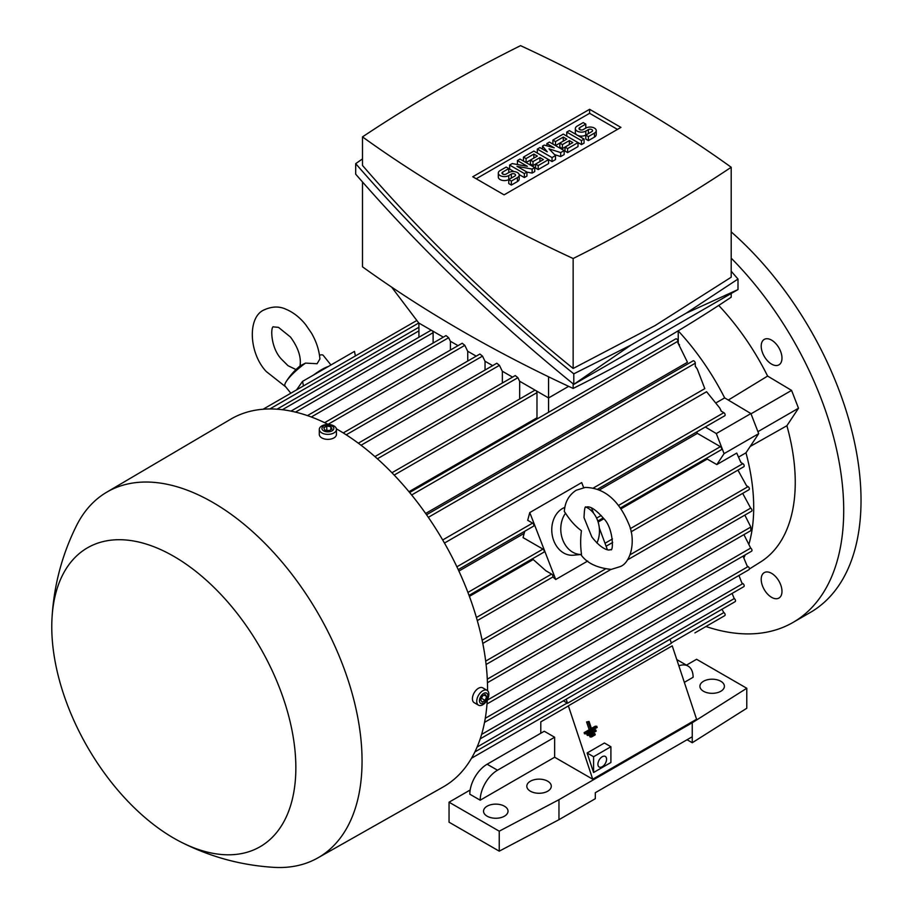 <?xml version="1.0" encoding="UTF-8"?>
<svg xmlns="http://www.w3.org/2000/svg" width="913" height="913" viewBox="0 0 913 913"><rect width="100%" height="100%" fill="white"/><g stroke="black" fill="none" stroke-linecap="round" stroke-linejoin="round"><path stroke-width="1.37" d="M591.807 536.89L584.023 517.682C584.366 509.249 585.028 505.756 586.009 507.206L587.002 506.932C590.814 506.316 596.383 510.184 603.687 518.527C613.616 528.034 613.719 552.81 610.489 549.603L609.496 549.888C609.758 550.208 602.626 550.973 591.807 536.89M586.135 507.137A24.48 19.31 -95.1 0 1 596.919 543.03M580.839 554.533C586.682 562.979 596.817 567.932 611.242 569.392L620.281 566.574C631.077 562.511 636.087 540.119 628.772 524.039C621.251 506.007 608.355 487.862 585.267 487.428L576.217 490.247C568.89 494.994 564.93 502.07 564.325 511.497L565.524 513.209C570.248 520.593 575.555 526.436 581.41 530.727C580.383 538.887 580.417 546.807 581.524 554.465L573.296 555.218A24.48 19.31 -95.1 0 1 552.559 536.776A24.48 19.31 -95.1 0 1 562.465 508.518A24.48 19.31 -95.1 0 1 564.862 507.388M581.524 554.465A24.48 19.31 -95.1 0 1 562.807 540.017A24.48 19.31 -95.1 0 1 565.524 513.209M583.658 487.622L581.707 482.589L529.768 512.57L555.732 579.493L552.787 576.879A1.837 1.061 -120 0 0 552.901 576.331A1.837 1.061 -120 0 0 551.612 574.083L545.951 570.819L532.405 558.802M599.316 527.976L607.385 549.683M587.732 561.027L555.732 579.493M591.556 507.97L593.587 513.209M458.235 569.644L533.489 526.208A1.837 1.061 -120 0 0 533.865 525.363A1.837 1.061 -120 0 0 532.564 523.115L527.703 520.307L529.768 512.57M631.066 531.822L743.798 466.737A1.837 1.061 -120 0 0 744.186 465.904A1.837 1.061 -120 0 0 742.885 463.644L740.888 462.492L736.745 453.076L716.808 464.58L707.233 459.056A177.487 102.473 -120 0 0 706.902 458.064M597.49 489.254L724.762 415.769A1.837 1.061 -120 0 0 725.139 414.924A1.837 1.061 -120 0 0 723.849 412.676L721.122 411.112L719.798 408.065L706.582 391.723L444.46 543.052M469.031 595.39L543.874 552.182A1.837 1.061 -120 0 0 544.251 551.349A1.837 1.061 -120 0 0 542.95 549.101L523.058 537.62L524.77 531.229M469.396 596.372L533.215 559.532M598.118 522.053L603.847 518.744M620.886 508.906L707.233 459.056M620.292 508.062L721.304 449.744A1.837 1.061 -120 0 0 721.681 448.911A1.837 1.061 -120 0 0 720.38 446.662L697.384 433.378A177.487 102.473 -120 0 0 696.745 431.94M537.677 418.599A177.487 102.473 -120 0 0 536.981 417.812L408.978 491.719M677.971 342.968L687.489 362.278L425.641 513.46M695.284 366.102L697.258 369.023L704.802 388.641L442.679 539.971M458.897 571.07L524.199 533.363M599.316 489.996L697.384 433.378M716.522 402.576L724.66 397.885L750.908 413.566L758.703 433.652L745.967 452.814L738.879 456.911M728.312 400.065L767.616 376.076A176.255 101.765 -120 0 0 718.702 305.421M697.258 369.023L695.284 366.353L695.284 363.214A1.837 1.061 -120 0 0 693.983 360.955A1.837 1.061 -120 0 0 693.07 360.875L426.542 514.749M679.534 344.886L677.971 343.105L677.971 341.222A1.837 1.061 -120 0 0 676.67 338.974A1.837 1.061 -120 0 0 675.757 338.883L409.64 492.518M536.981 417.812L536.981 392.636A1.837 1.061 -120 0 0 536.148 390.764M535.212 390.228A1.837 1.061 -120 0 0 534.767 390.296L391.939 472.763M519.668 399.015L519.668 381.246M548.576 376.795L548.576 397.942L519.577 381.2L517.888 377.685L377.4 458.783M358.318 443.193L496.82 363.237L499.434 365.348L502.276 371.203L512.558 377.137M374.923 456.591L515.263 375.574L517.888 377.685M443.307 337.159L418.747 322.985L391.631 287.116M307.441 415.609L446.023 335.596L448.637 337.707L450.337 341.222L458.029 345.662M324.629 422.673L462.206 343.242L464.82 345.354L467.65 351.22L476.198 356.15M343.231 432.922L479.884 354.027L482.509 356.127L484.963 361.206L492.643 365.645M731.199 293.507L731.199 297.193A1543.153 890.928 180 0 1 655.032 344.463A1543.153 890.928 180 0 1 573.147 388.436A1357.197 783.571 180 0 1 362.495 266.824L362.495 181.984M573.147 383.848L573.147 388.436M686.154 313.193L738.001 289.569L573.798 384.373C493.203 318.865 420.505 248.804 355.693 174.178L355.693 163.644C420.505 238.259 493.203 308.332 573.798 373.839L631.134 344.966L686.154 313.193L738.001 279.036L731.199 271.229M362.495 158.896L355.693 163.644M362.495 136.893L362.495 165.458C425.024 237.574 495.234 305.239 573.147 368.464L655.032 325.599L731.199 277.221L731.199 167.262A1357.197 783.571 0 0 0 520.547 45.65A1543.153 890.928 0 0 0 438.651 89.622A1543.153 890.928 0 0 0 362.495 136.893A1357.197 783.571 0 0 0 573.147 258.516A1543.153 890.928 0 0 0 655.032 214.544A1543.153 890.928 0 0 0 731.199 167.262M573.147 258.516L573.147 368.464M472.763 176.768L589.604 109.309L620.931 127.398L504.09 194.857L472.763 176.768M534.733 167.57L532.131 169.076L516.986 166.326L526.938 172.066L524.347 173.573L509.625 165.07L512.227 163.575L527.372 166.326L517.42 160.574L520.011 159.079L534.733 167.57L534.733 171.576L532.131 173.071L526.938 172.123M526.938 172.066L526.938 176.072L524.347 177.567L519.155 174.566M513.962 171.576L509.625 169.076L509.625 165.07M564.154 150.588L560.696 152.585L549.01 148.83L555.503 155.575L552.034 157.584L537.323 149.081L539.925 147.586L547.275 151.832L542.516 146.091L544.251 145.087L554.202 147.838L546.841 143.592L549.443 142.086L564.154 150.588L564.154 154.582L560.696 156.579L554.579 154.617M555.503 155.575L555.503 159.581L552.034 161.578L548.576 159.581L538.191 165.573L535.6 164.078L532.998 165.573L530.396 164.078L530.396 160.072L526.071 162.571L526.071 158.577L523.48 157.082L523.48 161.076M584.069 139.096L581.467 140.591L566.756 132.1L569.347 130.593L584.069 139.096L584.069 143.09L581.467 144.585L578.009 142.588L567.624 148.579L565.021 147.084L562.431 148.579L559.829 147.084L559.829 143.09L555.503 145.589L555.503 141.583L552.901 140.088L552.901 144.083M596.246 130.593A6.117 3.538 0 0 0 592.469 127.329A6.117 3.538 0 0 0 585.792 128.094L583.202 129.6A2.454 1.415 0 0 1 580.531 129.897A2.454 1.415 0 0 1 579.013 128.596A2.454 1.415 0 0 1 579.732 127.592L585.792 124.1L583.202 122.604L577.142 126.097A6.117 3.538 0 0 0 575.35 128.596A6.117 3.538 0 0 0 579.127 131.86A6.117 3.538 0 0 0 585.792 131.095L585.792 135.09L588.394 136.596L594.454 133.093A6.117 3.538 0 0 0 596.246 130.593L596.246 134.588A6.117 3.538 180 0 1 594.454 137.087L588.394 140.591L585.792 139.096L585.792 135.09A6.117 3.538 180 0 1 577.164 135.101M577.119 135.078A6.117 3.538 180 0 1 575.35 132.59L575.35 128.596M552.901 140.088L563.287 134.097L578.009 142.588L578.009 146.582L567.624 152.585L565.021 151.079L565.021 147.084L572.816 142.588L569.347 140.591L562.431 144.585L559.829 143.09L566.756 139.096L563.287 137.087L555.503 141.583M523.48 157.082L533.865 151.079L548.576 159.581L548.576 163.575L538.191 169.567L535.6 168.072L535.6 164.078L543.383 159.581L539.925 157.584L532.998 161.578L530.396 160.072L537.323 156.077L533.865 154.08L526.071 158.577M508.758 179.564L511.36 181.059L517.42 177.567A6.117 3.538 0 0 0 519.212 175.068L519.212 179.062A6.117 3.538 180 0 1 517.42 181.561L511.36 185.065L508.758 183.559L508.758 179.564A6.117 3.538 180 0 1 502.093 180.329A6.117 3.538 180 0 1 498.315 177.065L498.315 173.071A6.117 3.538 0 0 0 502.093 176.335A6.117 3.538 0 0 0 508.758 175.57L508.758 179.564L514.818 176.072A2.454 1.415 0 0 0 515.537 175.068A2.454 1.415 0 0 0 514.03 173.767A2.454 1.415 0 0 0 511.36 174.063L508.758 175.57M476.221 178.765L589.604 113.303L617.473 129.395M519.212 175.068A6.117 3.538 0 0 0 515.434 171.804A6.117 3.538 0 0 0 508.758 172.568L506.167 174.063A2.454 1.415 0 0 1 503.497 174.372A2.454 1.415 0 0 1 501.99 173.071A2.454 1.415 0 0 1 502.709 172.066L508.758 168.574L506.167 167.068L500.107 170.571A6.117 3.538 0 0 0 498.315 173.071M511.36 181.059L511.36 185.065M508.758 168.574L508.758 172.568M533.865 154.08L533.865 158.075M532.998 161.578L532.998 165.573M539.925 157.584L539.925 161.578M538.191 165.573L538.191 169.567M563.287 137.087L563.287 141.093M562.431 144.585L562.431 148.579M569.347 140.591L569.347 144.585M567.624 148.579L567.624 152.585M585.792 135.09L591.852 131.598A2.454 1.415 0 0 0 592.571 130.593A2.454 1.415 0 0 0 591.053 129.292A2.454 1.415 0 0 0 588.394 129.6L585.792 131.095M588.394 136.596L588.394 140.591M585.792 124.1L585.792 128.094M581.467 140.591L581.467 144.585M566.756 132.1L566.756 136.094M546.841 143.592L546.841 145.806M542.516 146.091L542.516 149.081M537.323 149.081L537.323 153.087M552.034 157.584L552.034 161.578M560.696 152.585L560.696 156.579M517.42 160.574L517.42 164.523M524.347 173.573L524.347 177.567M532.131 169.076L532.131 173.071M589.604 109.309L589.604 113.303M631.134 344.966L573.798 384.373L573.798 373.839M738.001 289.569L738.001 279.036M548.576 412.311L548.576 397.942L568.651 386.347M433.116 343.048L433.116 332.674A1.837 1.061 -120 0 0 432.283 330.791M450.429 350.044L450.429 341.268M467.741 361.034L467.741 351.265M485.043 370.027L485.043 361.263M502.355 383.026L502.355 371.249M431.358 330.255A1.837 1.061 -120 0 0 430.902 330.335L290.985 411.112M678.233 330.791L678.233 343.288M418.919 323.088L418.919 337.251M487.553 690.685A212.364 122.616 -120 0 0 337.388 429.418A212.364 122.616 -120 0 0 336.383 428.836M328.281 424.477A212.364 122.616 -120 0 0 230.692 419.204L106.673 492.221A211.143 121.908 -120 0 0 76.521 525.603C61.901 554.99 53.719 586.066 51.973 618.843A172.591 99.643 -120 0 0 173.812 838.18A172.591 99.643 -120 0 0 180.808 841.98A172.591 99.643 -120 0 0 295.801 763.645A172.591 99.643 -120 0 0 173.812 556.348A172.591 99.643 -120 0 0 51.973 618.843M180.808 841.98C210.058 856.862 241.066 865.319 273.82 867.35A211.143 121.908 -120 0 0 317.804 857.923L443.056 787.029A212.364 122.616 -120 0 0 487.28 699.872M317.804 857.923A211.143 121.908 -120 0 0 350.832 688.904A211.143 121.908 -120 0 0 212.752 502.378A211.143 121.908 -120 0 0 106.673 492.221M319.299 429.418L319.299 434.417A8.571 4.942 0 0 0 321.81 437.909A8.571 4.942 0 0 0 331.145 438.982A8.571 4.942 0 0 0 336.441 434.417L336.441 429.418A8.571 4.942 0 0 0 333.93 425.926A8.571 4.942 0 0 0 324.594 424.853A8.571 4.942 0 0 0 319.299 429.418A8.571 4.942 0 0 0 321.81 432.922A8.571 4.942 0 0 0 331.145 433.983A8.571 4.942 0 0 0 336.441 429.418M332.07 425.994A5.946 3.435 0 0 0 323.67 425.994A5.946 3.435 0 0 0 323.67 430.845A5.946 3.435 0 0 0 332.07 430.845A5.946 3.435 0 0 0 332.07 425.994M323.773 427.786L326.774 426.051L330.871 426.691L331.967 429.053L328.965 430.788L324.868 430.149L323.773 427.786M329.502 430.48L326.238 430.365M330.871 426.691L330.871 429.681M326.774 426.051L326.774 430.057M487.086 690.342L482.749 687.843A8.571 4.942 120 0 0 476.152 690.137A8.571 4.942 120 0 0 472.409 698.765A8.571 4.942 120 0 0 474.189 702.679L478.515 705.178A8.571 4.942 120 0 0 485.111 702.884A8.571 4.942 120 0 0 488.854 694.268A8.571 4.942 120 0 0 487.086 690.342A8.571 4.942 120 0 0 480.478 692.636A8.571 4.942 120 0 0 476.734 701.264A8.571 4.942 120 0 0 478.515 705.178M487.862 695.832A5.946 3.435 120 0 0 483.662 693.412A5.946 3.435 120 0 0 479.462 700.682A5.946 3.435 120 0 0 483.662 703.113A5.946 3.435 120 0 0 487.862 695.832M482.167 696.128L485.157 694.394L486.663 696.528L485.157 700.397L482.167 702.12L480.66 699.986L482.167 696.128M481.162 698.707L482.703 695.82M485.157 700.397L481.699 698.399M486.663 696.528L484.061 695.033M296.531 389.931L302.534 381.383L354.461 351.402L355.397 355.944M328.372 366.467A24.48 5.17 141.2 0 0 321.775 369.56A24.48 5.17 141.2 0 0 313.49 375.06M305.535 363.1A24.48 5.17 141.2 0 0 286.134 381.702A63.648 63.648 0 0 1 300.354 365.725L305.535 363.1L317.073 363.716L319.904 358.992C319.185 350.17 316.343 341.496 311.39 332.971L305.729 324.743C299.921 317.507 293.347 312.349 286.009 309.279C279.344 306.072 271.994 306.3 263.948 309.964C247.309 317.245 248.907 353.16 266.231 371.5L285.723 386.872M286.134 381.702A24.48 5.17 141.2 0 0 285.05 386.028L290.825 393.218M330.951 364.983L323.202 355.351A24.48 5.17 141.2 0 0 319.482 355.237M302.534 381.383L303.47 385.925M627.402 559.931L748.991 489.722A1.837 1.061 -120 0 0 749.379 488.889A1.837 1.061 -120 0 0 748.078 486.64L746.549 485.75L737.932 470.127M486.093 664.493L751.593 511.212A1.837 1.061 -120 0 0 751.97 510.367A1.837 1.061 -120 0 0 750.68 508.119L742.68 493.374M750.828 530.019L750.828 527.029L744.837 515.115M487.017 703.946L751.593 551.19A1.837 1.061 -120 0 0 751.97 550.345A1.837 1.061 -120 0 0 750.68 548.097L743.924 534.63M484.541 722.366L748.991 569.678A1.837 1.061 -120 0 0 749.379 568.833A1.837 1.061 -120 0 0 748.078 566.585L747.188 566.071L743.045 556.12M480.204 738.857L743.798 586.671A1.837 1.061 -120 0 0 744.186 585.826A1.837 1.061 -120 0 0 742.885 583.578L741.892 583.008L738.937 575.487M474.886 751.924L735.148 601.656A1.837 1.061 -120 0 0 735.524 600.822A1.837 1.061 -120 0 0 734.235 598.574L732.078 593.439M694.907 632.892A1.837 1.061 -120 0 0 694.919 632.88L724.762 615.647A1.837 1.061 -120 0 0 725.139 614.814A1.837 1.061 -120 0 0 723.849 612.566L721.909 609.302M563.401 700.819L567.19 703.01A1.837 1.061 60 0 1 567.521 703.261L671.386 643.288L670.051 639.248M566.186 699.21L567.521 703.261M568.365 705.806L592.72 779.211L696.585 719.25L672.23 645.845L568.365 705.806A1.837 1.061 60 0 1 568.103 706.103L540.793 721.875M589.045 721.441L586.58 721.955L589.205 729.704L584.126 732.637L584.525 733.824L586.078 733.847L585.678 732.66L590.757 729.727L588.12 721.978L589.045 721.441L591.681 729.19L596.76 726.257L597.159 727.456L586.078 733.847M593.587 772.501L610.9 762.503L610.9 746.731L604.429 742.999L587.116 752.997L593.587 772.501L593.587 756.729L610.9 746.731M587.116 752.997L593.587 756.729M606.563 759.228A6.117 3.538 -60 0 1 603.892 765.379A6.117 3.538 -60 0 1 599.179 767.023A6.117 3.538 -60 0 1 597.912 764.227A6.117 3.538 -60 0 1 600.583 758.064A6.117 3.538 -60 0 1 605.296 756.421A6.117 3.538 -60 0 1 606.563 759.228M596.76 726.257L595.196 726.234L591.419 728.426M584.126 732.637L585.678 732.66M589.205 729.704L590.757 729.727M586.58 721.955L588.12 721.978M504.433 806.202A12.246 7.064 180 0 1 508.016 811.201A12.246 7.064 180 0 1 500.461 817.728A12.246 7.064 180 0 1 487.12 816.188A12.246 7.064 180 0 1 483.536 811.201A12.246 7.064 180 0 1 491.091 804.661A12.246 7.064 180 0 1 504.433 806.202M547.709 781.208A12.246 7.064 180 0 1 551.292 786.207A12.246 7.064 180 0 1 543.737 792.735A12.246 7.064 180 0 1 530.396 791.206A12.246 7.064 180 0 1 526.812 786.207A12.246 7.064 180 0 1 534.367 779.679A12.246 7.064 180 0 1 547.709 781.208M720.814 681.269A12.246 7.064 180 0 1 724.397 686.268A12.246 7.064 180 0 1 716.842 692.796A12.246 7.064 180 0 1 703.501 691.267A12.246 7.064 180 0 1 699.917 686.268A12.246 7.064 180 0 1 707.472 679.74A12.246 7.064 180 0 1 720.814 681.269M686.439 665.143L696.585 659.289L746.777 688.265L692.248 722.742L558.961 799.697L499.24 831.184L449.048 802.196L470.161 790.007M678.861 665.828A24.48 14.129 -60 0 1 688.048 666.068A24.48 14.129 -60 0 1 693.115 677.275L684.339 682.342M592.72 779.211L554.636 757.231L480.204 800.199L469.818 794.207A24.48 14.129 120 0 1 487.12 764.227L497.517 770.218L554.636 737.236L554.636 757.231M480.204 800.199A24.48 14.129 -60 0 1 497.517 770.218M688.048 666.068L677.663 660.076A24.48 14.129 120 0 0 676.807 659.643M746.777 688.265L746.777 708.26L692.248 742.737L692.248 722.742M449.048 802.196L449.048 822.191L499.24 851.167L558.961 819.691L595.31 798.704L595.31 792.701L692.248 736.745M558.961 819.691L558.961 799.697M499.24 851.167L499.24 831.184M487.12 764.227L544.251 731.245L554.636 737.236M692.248 742.737L687.055 739.735M540.793 733.242L540.793 721.863M705.315 426.999L716.294 433.561L724.077 453.635L716.808 464.58M778.937 598.061L778.937 598.061A14.688 8.479 60 0 1 764.249 589.581A14.688 8.479 60 0 1 764.249 572.622L764.249 572.622A14.688 8.479 60 0 1 778.937 581.102A14.688 8.479 60 0 1 778.937 598.061M778.937 347.887A14.688 8.479 60 0 1 778.937 364.846A14.688 8.479 60 0 1 764.249 356.367A14.688 8.479 60 0 1 764.249 339.408A14.688 8.479 60 0 1 778.937 347.887M705.954 626.512A244.81 141.344 -120 0 0 793.02 622.438A244.81 141.344 -120 0 0 843.715 510.367A244.81 141.344 -120 0 0 731.199 258.162M767.616 376.076L791.582 390.399L798.498 408.237L786.892 425.732L750.212 446.434M749.368 568.993L760.757 561.86A176.255 101.765 -120 0 0 786.892 425.732L786.892 425.732M793.02 622.438L810.322 612.452A244.81 141.344 -120 0 0 861.027 500.381A244.81 141.344 -120 0 0 731.199 231.879M758.703 433.652L724.077 453.635M750.908 413.566L716.294 433.561M751.011 413.817L791.582 390.399M757.927 431.666L798.498 408.237M591.556 736.962L591.156 735.764L594.842 733.641L595.253 734.828L591.556 736.962L590.003 736.939L589.593 735.741L591.156 735.764M589.593 735.741L593.29 733.618L594.842 733.641M588.817 735.399L588.417 734.212L595.801 729.944L596.2 731.142L588.817 735.399L587.264 735.387L586.854 734.189L588.417 734.212M586.854 734.189L594.249 729.921L595.801 729.944M742.885 463.644L630.267 528.673M612.452 538.955L605.193 543.144M723.849 412.676L593.359 488.01M542.95 549.101L467.913 592.423M532.564 523.115L456.888 566.802M551.612 574.083L476.403 617.496M720.38 446.662L618.398 505.54M601.188 515.48L596.6 518.128M724.66 397.885A177.487 102.473 -120 0 0 678.233 330.894M695.284 363.214L428.334 517.329M677.971 341.222L411.649 494.983M536.981 392.636L394.176 475.08M511.36 174.063L511.36 178.069M517.42 177.567L517.42 181.561M502.709 172.066L502.709 174.063M588.394 129.6L588.394 133.595M594.454 133.093L594.454 137.087M579.732 127.592L579.732 129.6M433.116 332.674L295.515 412.117M448.637 337.707L311.31 416.99M464.82 345.354L328.007 424.34M482.509 356.127L346.221 434.816M499.434 365.348L361.046 445.247M418.747 322.985L269.849 408.956M418.919 330.883L282.379 409.709M748.078 486.64L630.13 554.739M605.114 569.176L482.132 640.184M750.68 508.119L485.682 661.115M750.828 527.029L487.302 679.169M750.68 548.097L487.268 700.18M748.078 566.585L485.271 718.314M742.885 583.578L481.596 734.429M734.235 598.574L477.122 747.017M723.849 612.566L671.26 642.923M567.19 703.01L471.507 758.247M743.981 557.683A177.487 102.473 -120 0 0 745.213 554.876M749.082 543.68A177.487 102.473 -120 0 0 745.967 452.814M612.691 542.436L606.346 546.1M552.879 576.97L477.305 620.6M603.219 517.922L597.798 521.049M721.338 411.227L719.798 408.065M299.955 366.261C301.484 357.519 298.323 347.773 290.471 337.023L278.465 327.356L273.74 326.922C270.659 324.697 269.837 346.997 281.501 359.22L288.017 365.702L295.995 369.56M416.842 320.463L263.092 409.229M418.919 327.253L277.004 409.195M610.968 569.415L482.794 643.414M751.034 530.521L487.439 682.707M740.58 461.35L740.911 462.514"/></g></svg>
